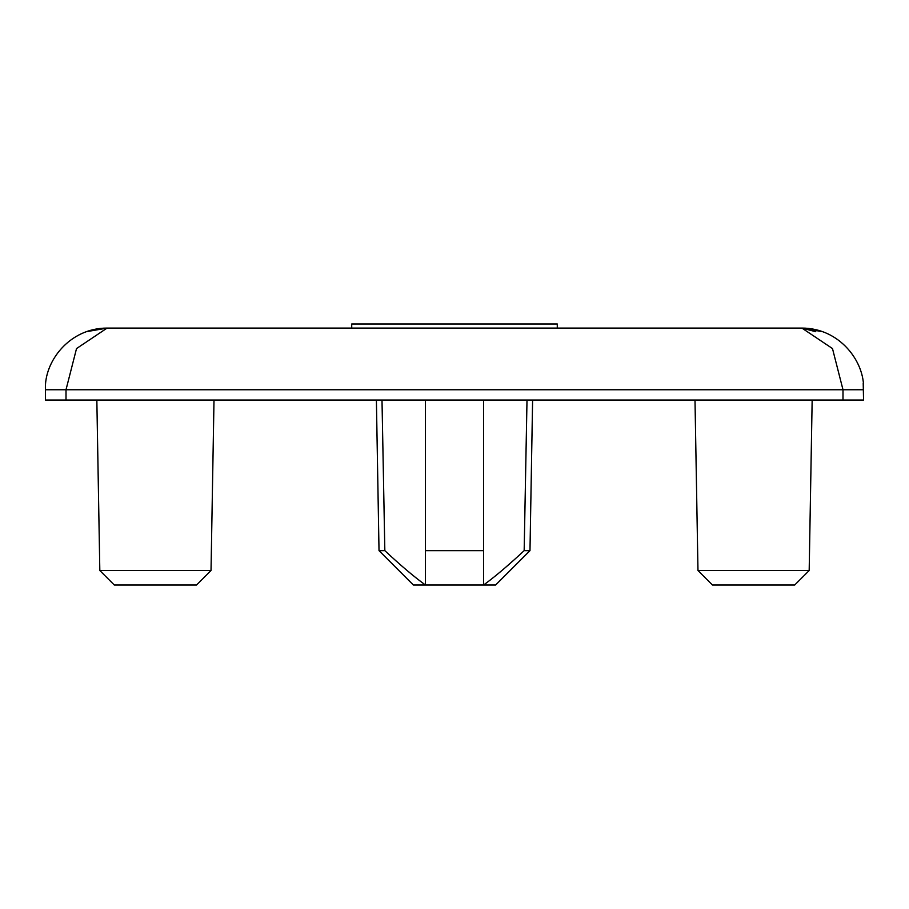 <?xml version="1.0" encoding="UTF-8"?>
<svg xmlns="http://www.w3.org/2000/svg" width="909" height="909" viewBox="0 0 909 909"><rect width="100%" height="100%" fill="white"/><g stroke="black" fill="none" stroke-linecap="round" stroke-linejoin="round"><path stroke-width="1.36" d="M849.347 389.756L842.995 389.756L832.485 348.567L801.886 328.081L107.114 328.081L76.526 348.567L66.005 389.756L66.005 400.028L45.45 400.028L45.45 389.756C43.927 361.952 69.198 328.024 107.114 328.081L86.298 331.717M66.005 400.028L863.55 400.028L863.209 383.28M45.484 387.916L45.45 389.756L66.005 389.756L66.005 389.12M822.702 331.717L801.886 328.081C839.802 328.024 865.073 361.952 863.55 389.756L66.005 389.756M801.886 328.081L815.759 331.717M351.726 328.081L351.726 323.979L557.274 323.979L557.274 328.081M425.435 550.649L483.565 550.649L483.565 585.021L495.61 585.021L413.39 585.021L425.435 585.021L425.435 400.028M505.961 567.034L512.358 561.387M483.565 550.649L483.565 400.028M384.837 550.649C400.324 565.137 413.845 576.59 425.435 585.021L413.39 585.021L379.019 550.649L384.837 550.649L381.996 400.028M483.565 585.021L495.61 585.021L483.565 585.021C495.007 576.715 508.54 565.25 524.163 550.649L527.004 400.028M524.163 550.649L529.981 550.649L532.606 400.028M413.39 585.021L425.435 585.021M211.024 570.534L214.001 400.028L211.024 570.534L196.526 585.021L211.024 570.534L99.82 570.534L96.843 400.028L99.82 570.534L114.307 585.021L99.82 570.534M809.18 570.534L812.157 400.028L809.18 570.534L794.693 585.021L809.18 570.534L697.976 570.534L694.999 400.028L697.976 570.534L712.474 585.021L697.976 570.534M196.526 585.021L114.307 585.021M794.693 585.021L712.474 585.021M857.528 389.745L855.074 389.756M51.472 389.745L49.37 389.756M46.461 389.756L45.45 389.756M842.995 389.756L842.995 400.028M379.019 550.649L376.394 400.028M495.61 585.021L529.981 550.649"/></g></svg>
